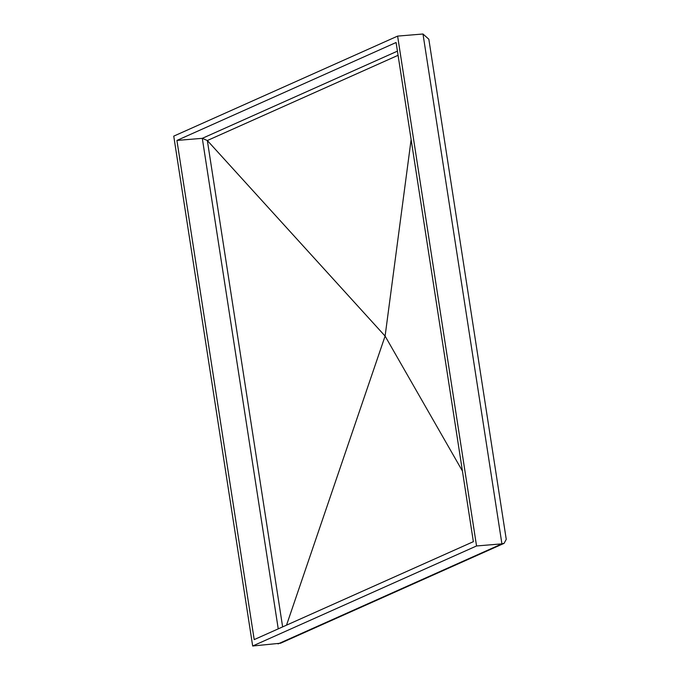 <?xml version="1.0" encoding="UTF-8"?>
<svg xmlns="http://www.w3.org/2000/svg" width="680" height="680" viewBox="0 0 680 680"><rect width="100%" height="100%" fill="white"/><g stroke="black" fill="none" stroke-linecap="round" stroke-linejoin="round"><path stroke-width="1.02" d="M473.365 541.671L254.201 639.6L176.919 140.437L396.091 42.5L473.365 541.671M173.748 136.136L397.613 36.108L476.544 545.963L252.679 646L173.748 136.136M422.986 34L428.833 39.219L506.252 539.351L504.084 543.346L501.916 543.864L422.986 34L397.613 36.108M252.679 646L280.568 643.221L504.084 543.346M278.06 643.892L501.916 543.864L476.544 545.963M411.12 139.604L385.101 336.082L207.34 140.531L202.3 138.329L176.919 140.437M286.526 625.158L385.101 336.082L462.425 471.027M278.239 628.856L202.3 138.329L397.426 51.145M282.633 626.9L207.34 140.531L398.072 55.309"/></g></svg>
